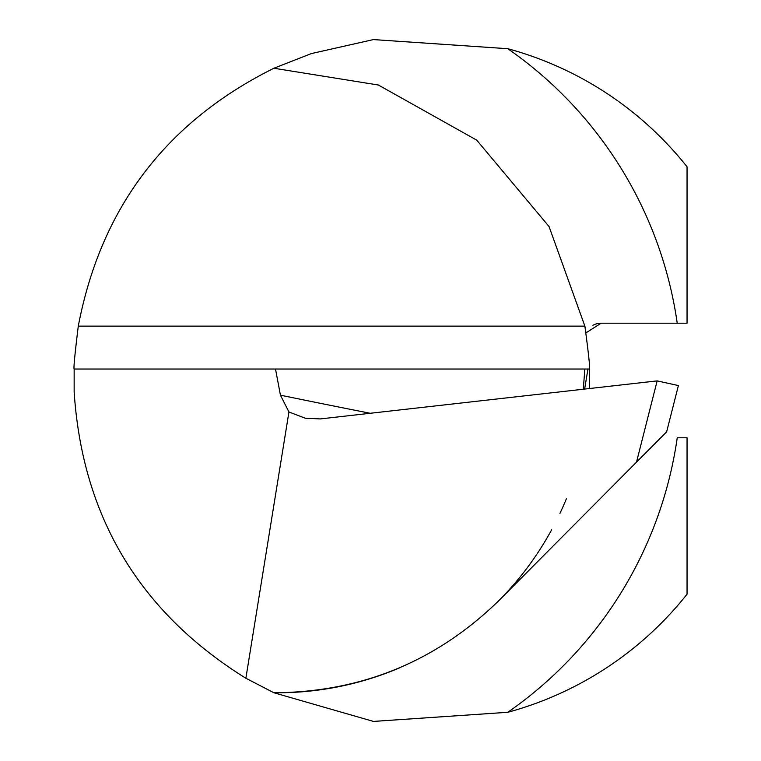 <?xml version="1.0" encoding="UTF-8"?>
<svg xmlns="http://www.w3.org/2000/svg" width="761" height="761" viewBox="0 0 761 761"><rect width="100%" height="100%" fill="white"/><g stroke="black" fill="none" stroke-linecap="round" stroke-linejoin="round"><path stroke-width="1.14" d="M583.316 389.232L584.828 369.037L275.501 369.037L280.438 395.178A7162.285 2089.383 176 0 0 370.255 413.28M507.787 712.286A403.948 403.948 0 0 0 677.233 437.794L687.05 437.794L687.05 594.198A343.791 343.791 0 0 1 507.787 712.286L373.432 721.418L273.912 692.757L245.87 678.241C139.653 612.196 82.407 516.767 74.15 391.963L74.15 369.037C73.465 368.533 74.844 354.236 78.278 326.146C100.861 207.839 166.079 121.874 273.912 68.243L311.363 53.584L373.404 39.582L507.787 48.714A343.791 343.791 0 0 1 687.05 166.802L687.05 323.206L601.104 323.206L585.989 332.852M636.5 462.165L657.152 380.89L678.403 385.561L666.646 431.829L498.836 600.648C436.224 661.547 361.256 692.253 273.912 692.757A312.276 312.276 0 0 0 400.048 667.663M657.152 380.89L320.286 418.921L305.275 418.208L288.942 411.977L280.438 395.178M245.87 678.241L288.942 411.977M498.836 600.648A312.276 312.276 0 0 0 551.649 529.77M559.944 513.399A312.276 312.276 0 0 0 566.412 498.693M584.828 369.037L589.433 369.037C590.175 368.524 588.662 354.226 584.876 326.146L549.062 226.569L476.719 140.138L378.388 85.023L273.912 68.243M74.15 369.037L275.501 369.037M588.966 359.943L588.662 355.748M589.537 388.529L589.433 369.037M585.989 332.871A312.276 312.276 0 0 0 584.876 326.146A312.276 312.276 0 0 1 585.989 332.871M592.914 325.28A17.189 17.189 0 0 1 601.095 323.206A17.189 17.189 0 0 0 592.914 325.28M507.787 48.714A403.948 403.948 0 0 1 677.233 323.206M78.278 326.146L584.876 326.146M587.958 369.037L584.629 389.08M305.285 418.15L307.558 418.617"/></g></svg>
